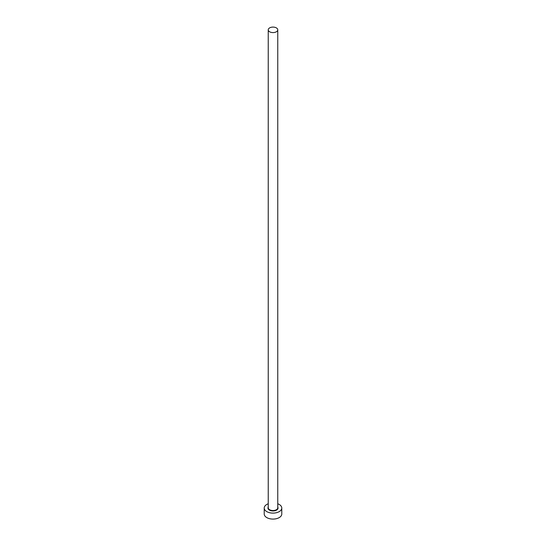 <?xml version="1.0" encoding="UTF-8"?>
<svg xmlns="http://www.w3.org/2000/svg" width="546" height="546" viewBox="0 0 546 546"><rect width="100%" height="100%" fill="white"/><g stroke="black" fill="none" stroke-linecap="round" stroke-linejoin="round"><path stroke-width="0.82" d="M269.635 31.784A4.757 2.75 0 0 0 274.822 32.378A4.757 2.75 0 0 0 277.757 29.839A4.757 2.75 0 0 0 276.365 27.894A4.757 2.75 0 0 0 271.178 27.3A4.757 2.75 0 0 0 268.243 29.839A4.757 2.75 0 0 0 269.635 31.784M268.243 503.774A8.784 5.071 0 0 0 264.216 508.039A8.784 5.071 0 0 0 266.789 511.622A8.784 5.071 0 0 0 276.365 512.721A8.784 5.071 0 0 0 281.784 508.039A8.784 5.071 0 0 0 279.211 504.449A8.784 5.071 0 0 0 277.757 503.774M264.216 508.039L264.216 514.011A8.784 5.071 0 0 0 266.789 517.601A8.784 5.071 0 0 0 276.365 518.7A8.784 5.071 0 0 0 281.784 514.011L281.784 508.039M277.757 507.057A5.051 2.914 180 0 1 275.703 510.503A5.051 2.914 180 0 1 269.431 510.1A5.051 2.914 180 0 1 268.243 507.057M268.243 29.839L268.243 507.8A4.757 2.75 0 0 0 269.635 509.739A4.757 2.75 0 0 0 274.822 510.333A4.757 2.75 0 0 0 277.757 507.8L277.757 29.839"/></g></svg>
